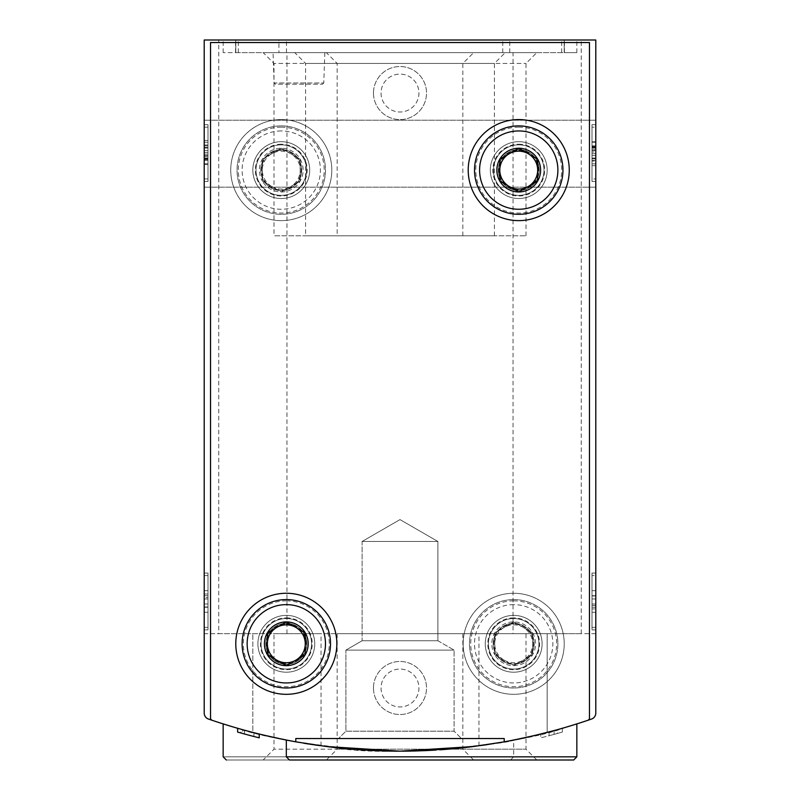<?xml version="1.0" encoding="UTF-8"?>
<svg xmlns="http://www.w3.org/2000/svg" width="800" height="800" viewBox="0 0 800 800"><rect width="100%" height="100%" fill="white"/><g stroke="black" fill="none" stroke-linecap="round" stroke-linejoin="round"><path stroke-width="0.6" stroke-dasharray="4 3" d="M204.21 629.89L204.21 573.05L204.21 629.89L208 629.89L208 573.05L204.21 573.05L204.21 575.58L204.21 573.05L208 573.05L208 629.89L204.21 629.89L208 629.89L208 573.05L204.21 573.05L208 573.05L208 629.89L204.21 629.89M204.21 181.47L204.21 124.63L204.21 181.47L204.21 124.63L204.21 181.47L208 181.47L208 124.63L204.21 124.63L204.21 127.16L204.21 124.63L208 124.63L208 181.47L204.21 181.47L208 181.47L208 124.63L204.21 124.63L208 124.63L208 181.47L204.21 181.47L208 181.47L208 124.63L204.21 124.63L208 124.63L208 181.47L204.21 181.47M204.21 713.08A6.32 6.32 0 0 0 208.47 719.05A6.32 6.32 0 0 1 204.21 713.08A6.32 6.32 0 0 0 208.47 719.05A587.37 587.37 0 0 0 252.84 732.42A587.37 587.37 0 0 1 208.47 719.05A587.37 587.37 0 0 0 591.53 719.05A6.32 6.32 0 0 0 595.79 713.08L595.79 40L204.21 40L204.21 713.08L204.21 633.68L321.05 633.68L204.21 633.68M204.21 153.68L204.21 187.16L204.21 153.68M304.15 743.28L296.02 741.88L304.1 743.28M329.08 746.86C382.7 755.6 481.81 750.21 534.43 735.57M555.71 730.14L565.72 727.29M565.78 727.28C532.14 741.68 397.37 760.03 329.15 746.87M244.45 730.19L254.18 732.77L254.18 736.56A587.37 587.37 0 0 0 259.22 737.83L244.45 733.98L244.45 730.19L259.22 734.04A587.37 587.37 0 0 1 237.62 728.27A587.37 587.37 0 0 0 253.93 732.71L237.63 728.27M237.62 732.06L237.62 728.27L237.62 732.06A587.37 587.37 0 0 0 253.93 736.49L240.97 733.01L240.97 729.22L259.22 734.04A587.37 587.37 0 0 1 254.18 732.77M549.06 731.93A587.37 587.37 0 0 0 554.1 730.58A587.37 587.37 0 0 0 557.34 729.69L549.06 731.93A587.37 587.37 0 0 0 554.1 730.58A587.37 587.37 0 0 1 540.78 734.04A587.37 587.37 0 0 0 549.06 731.93L549.06 735.72A587.37 587.37 0 0 0 554.1 734.37L554.1 730.58L562.38 728.27A587.37 587.37 0 0 1 554.1 730.58L554.1 734.37L562.38 732.06L562.38 728.27L562.38 732.06A587.37 587.37 0 0 1 554.1 734.37A587.37 587.37 0 0 1 549.06 735.72L549.06 731.93L549.06 735.72A587.37 587.37 0 0 1 540.78 737.83L540.78 734.04L540.78 737.83A587.37 587.37 0 0 0 549.06 735.72L549.06 731.93L549.06 735.72A587.37 587.37 0 0 0 554.1 734.37L554.1 730.58L554.1 734.37A587.37 587.37 0 0 0 557.34 733.48L557.34 729.69M234.28 727.3C262.12 736.98 351.67 755.34 423.53 750.69C480.76 745.85 510.81 742.3 513.68 740.05C515.6 739.67 445.92 755.11 367.81 750.28C305.17 744.53 260.67 736.88 234.32 727.31M595.79 633.68L547.16 633.68L547.16 732.42A587.37 587.37 0 0 0 591.53 719.05A587.37 587.37 0 0 1 547.16 732.42C506.21 741.64 483.48 746.11 478.95 745.83C483.34 746.1 506.07 741.64 547.16 732.42C506.21 741.64 483.48 746.11 478.95 745.83C483.34 746.1 506.07 741.64 547.16 732.42L547.16 633.68L478.95 633.68L595.79 633.68L595.79 713.08A6.32 6.32 0 0 1 591.53 719.05A6.32 6.32 0 0 0 595.79 713.08M473.64 746.52A587.37 587.37 0 0 0 587.76 720.34A2.53 2.53 0 0 0 589.47 717.95L589.47 42.53L210.53 42.53L210.53 717.95A2.53 2.53 0 0 0 212.25 720.34A587.37 587.37 0 0 0 303.73 743.21M308.79 744.03A587.37 587.37 0 0 0 326.27 746.51M352.94 749.27A587.37 587.37 0 0 0 360 749.79M399.94 751.16A587.37 587.37 0 0 0 402.6 751.15M436.09 750.05A587.37 587.37 0 0 0 439.88 749.8M252.84 732.42C293.79 741.64 316.52 746.11 321.05 745.83C316.66 746.1 293.93 741.64 252.84 732.42C293.79 741.64 316.52 746.11 321.05 745.83C316.66 746.1 293.93 741.64 252.84 732.42L252.84 633.68L252.84 732.42M595.79 627.37L595.79 573.05L595.79 629.89L595.79 627.37L592 627.37L592 573.05L592 629.89L592 573.05L592 629.89L592 627.37L595.79 627.37M595.79 575.58L595.79 573.05L595.79 575.58L592 575.58L595.79 575.58M595.79 178.95L595.79 124.63L595.79 181.47L595.79 124.63L595.79 181.47L595.79 178.95L592 178.95L592 124.63L592 181.47L592 124.63L592 181.47L592 124.63L592 181.47L592 178.95L595.79 178.95M595.79 127.16L595.79 124.63L595.79 127.16L592 127.16L595.79 127.16M595.79 153.68L595.79 187.16L595.79 120.21L595.79 187.16L595.79 120.21L595.79 158.72L595.79 147.29L592 147.29L592 165.65L592 142.25L592 158.72L592 147.29L595.79 147.29L595.79 142.25L592 142.25L595.79 142.25L595.79 158.72L595.79 151.97L592 151.97L595.79 151.97L595.79 153.68L592 153.68L595.79 153.68M253.93 736.49L253.93 732.71M259.22 737.83L259.22 734.04L259.22 737.83L240.97 733.01M554.1 734.37L554.1 730.58M557.34 733.48L549.06 735.72M278.92 52.63L576.84 52.63L564.21 52.63L564.21 40L564.21 52.63L564.21 40L564.21 52.63L223.16 52.63L235.79 52.63L235.79 40L218.74 40L581.26 40L223.16 40L235.79 40L235.79 52.63L286.95 52.63L235.79 52.63L235.79 40L235.79 52.63L278.92 52.63L278.92 40M311.58 643.79A25.26 25.26 0 0 1 273.68 665.67A25.26 25.26 0 0 1 273.68 621.91A25.26 25.26 0 0 1 311.58 643.79M544 170.11A25.26 25.26 0 0 1 506.11 191.98A25.26 25.26 0 0 1 506.11 148.23A25.26 25.26 0 0 1 544 170.11M373.47 93.05A26.53 26.53 0 0 0 413.26 116.03A26.53 26.53 0 0 0 413.26 70.08A26.53 26.53 0 0 0 373.47 93.05A26.53 26.53 0 0 0 413.26 116.03A26.53 26.53 0 0 0 413.26 70.08A26.53 26.53 0 0 0 373.47 93.05M373.47 688A26.53 26.53 0 0 0 413.26 710.97A26.53 26.53 0 0 0 413.26 665.03A26.53 26.53 0 0 0 373.47 688A26.53 26.53 0 0 0 413.26 710.97A26.53 26.53 0 0 0 413.26 665.03A26.53 26.53 0 0 0 373.47 688M488.42 643.79A25.26 25.26 0 0 0 526.32 665.67A25.26 25.26 0 0 0 526.32 621.91A25.26 25.26 0 0 0 488.42 643.79M256 170.11A25.26 25.26 0 0 0 293.89 191.98A25.26 25.26 0 0 0 293.89 148.23A25.26 25.26 0 0 0 256 170.11M254.18 736.56L242.67 733.48L242.66 729.69M526 633.68L337.16 633.68L526 633.68L526 749.19L337.16 749.19L526 749.19L536.81 760L289.47 760M337.16 633.68L337.16 749.19L326.35 760M226.32 760L510.53 760L226.32 760M263.19 760L473.65 760L263.19 760L274 749.19L462.84 749.19L274 749.19L274 633.68L462.84 633.68L274 633.68M513.05 633.68L581.26 633.68L513.05 633.68L513.05 52.63M218.74 633.68L286.95 633.68L218.74 633.68L218.74 40M273.05 52.63L324.84 52.63L273.05 52.63L274.11 82.99L323.78 82.99L274.11 82.99L275.38 84.21L322.52 84.21L275.38 84.21M326.35 52.63L536.81 52.63L326.35 52.63L337.16 63.44L526 63.44L337.16 63.44L337.16 235.79L526 235.79L337.16 235.79M263.19 52.63L473.65 52.63L263.19 52.63L274 63.44L462.84 63.44L274 63.44L274 235.79L462.84 235.79L274 235.79M294.77 52.63L505.23 52.63L294.77 52.63L305.58 63.44L494.42 63.44L305.58 63.44L305.58 235.79L494.42 235.79L305.58 235.79M381.05 688A18.95 18.95 0 0 0 409.47 704.41A18.95 18.95 0 0 0 409.47 671.59A18.95 18.95 0 0 0 381.05 688A18.95 18.95 0 0 0 409.47 704.41A18.95 18.95 0 0 0 409.47 671.59A18.95 18.95 0 0 0 381.05 688A18.95 18.95 0 0 0 409.47 704.41A18.95 18.95 0 0 0 409.47 671.59A18.95 18.95 0 0 0 381.05 688A18.95 18.95 0 0 0 400 706.95A18.95 18.95 0 0 0 418.95 688A18.95 18.95 0 0 0 400 669.05A18.95 18.95 0 0 0 381.05 688M381.05 93.05A18.95 18.95 0 0 0 409.47 109.46A18.95 18.95 0 0 0 409.47 76.64A18.95 18.95 0 0 0 381.05 93.05A18.95 18.95 0 0 0 409.47 109.46A18.95 18.95 0 0 0 409.47 76.64A18.95 18.95 0 0 0 381.05 93.05A18.95 18.95 0 0 0 409.47 109.46A18.95 18.95 0 0 0 409.47 76.64A18.95 18.95 0 0 0 381.05 93.05A18.95 18.95 0 0 0 400 112A18.95 18.95 0 0 0 418.95 93.05A18.95 18.95 0 0 0 400 74.11A18.95 18.95 0 0 0 381.05 93.05M260.79 170.11A20.48 20.48 0 0 0 291.5 187.84A20.48 20.48 0 0 0 291.5 152.37A20.48 20.48 0 0 0 260.79 170.11A20.48 20.48 0 0 0 281.26 190.58A20.48 20.48 0 0 0 301.74 170.11A20.48 20.48 0 0 0 281.26 149.63A20.48 20.48 0 0 0 260.79 170.11M539.21 170.11A20.48 20.48 0 0 1 508.5 187.84A20.48 20.48 0 0 1 508.5 152.37A20.48 20.48 0 0 1 539.21 170.11A20.48 20.48 0 0 1 518.74 190.58A20.48 20.48 0 0 1 498.26 170.11A20.48 20.48 0 0 1 518.74 149.63A20.48 20.48 0 0 1 539.21 170.11M493.21 643.79A20.48 20.48 0 0 0 523.92 661.52A20.48 20.48 0 0 0 523.92 626.06A20.48 20.48 0 0 0 493.21 643.79A20.48 20.48 0 0 0 513.68 664.27A20.48 20.48 0 0 0 534.16 643.79A20.48 20.48 0 0 0 513.68 623.31A20.48 20.48 0 0 0 493.21 643.79M306.79 643.79A20.48 20.48 0 0 1 276.08 661.52A20.48 20.48 0 0 1 276.08 626.06A20.48 20.48 0 0 1 306.79 643.79A20.48 20.48 0 0 1 286.32 664.27A20.48 20.48 0 0 1 265.84 643.79A20.48 20.48 0 0 1 286.32 623.31A20.48 20.48 0 0 1 306.79 643.79M595.79 124.63L592 124.63L595.79 124.63M595.79 181.47L592 181.47L595.79 181.47M592 148.13L595.79 148.13L595.79 163.85L592 163.85L595.79 163.85L595.79 145.85L592 145.85L592 150.53L592 145.85L595.79 145.85L595.79 141.75L592 141.75M595.79 149.8L592 149.8M595.79 148.13L595.79 165.65L595.79 141.8L592 141.8M595.79 141.75L595.79 160.25L595.79 146.31L592 146.31M595.79 146.31L595.79 141.8M595.79 147.91L592 147.91M595.79 146.51L592 146.51M595.79 161.1L595.79 163.85L595.79 161.1L592 161.1M595.79 163.85L595.79 142.25L595.79 163.85L592 163.85L595.79 163.85M595.79 155.57L592 155.57L595.79 155.57L595.79 150.53L592 150.53L595.79 150.53L595.79 145.85L595.79 160.25L592 160.25L595.79 160.25L595.79 155.57M595.79 150.53L595.79 145.85L592 145.85L595.79 145.85L595.79 150.53L592 150.53M595.79 145.85L592 145.85M595.79 573.05L592 573.05L595.79 573.05M595.79 629.89L592 629.89L595.79 629.89M595.79 605.45L592 605.45L592 590.67L595.79 590.67L592 590.67L595.79 590.67L595.79 612.27L595.79 590.67L595.79 612.27L595.79 595.97L592 595.97L592 612.27L592 595.97M595.79 595.97L595.79 608.92L592 608.92M595.79 590.67L592 590.67L595.79 590.67L595.79 612.27L592 612.27L592 590.67L592 612.27L592 595.71L592 612.27L595.79 612.27L595.79 608.92M592 605.45L592 595.71L595.79 595.71L592 595.71L592 590.67L592 598.95L592 590.67M595.79 603.99L592 603.99M595.79 598.95L592 598.95M595.79 612.27L592 612.27M204.21 158.19L208 158.19L208 164.36L208 160.25L204.21 160.25L204.21 164.36L204.21 145.85L204.21 164.3L208 164.3L208 159.8L204.21 159.8M208 164.36L204.21 164.36M208 159.6L204.21 159.6M208 158.19L208 159.8M208 156.31L204.21 156.31L204.21 142.25L208 142.25L208 163.85L208 142.25L208 145L208 142.25L204.21 142.25L204.21 160.25L208 160.25L208 140.45L208 164.3M208 157.98L204.21 157.98L204.21 140.45L204.21 164.3M204.21 157.98L204.21 156.31M208 163.85L204.21 163.85L204.21 142.25L204.21 163.85L208 163.85M208 158.81L204.21 158.81L208 158.81M208 148.06L208 154.13L208 147.39L208 148.06L204.21 148.06L208 148.06M208 154.13L204.21 154.13L208 154.13M208 145L204.21 145L204.21 142.25L204.21 145M208 155.57L204.21 155.57L204.21 160.25L204.21 145.85L204.21 155.57L208 155.57L204.21 155.57M208 160.25L204.21 160.25M208 145.85L204.21 145.85M208 150.53L204.21 150.53L208 150.53M208 597.5L208 607.23L204.21 607.23L208 607.23L208 598.95L208 603.99L204.21 603.99L204.21 612.27L208 612.27L204.21 612.27L208 612.27L208 590.67L208 612.27L204.21 612.27L204.21 590.67L204.21 606.98L204.21 590.67L204.21 598.95L204.21 590.67L208 590.67L208 612.27L208 597.5L204.21 597.5M208 603.99L208 590.67L204.21 590.67L204.21 612.27L204.21 598.95L204.21 607.23L204.21 598.95L204.21 603.99L208 603.99L204.21 603.99M208 606.98L204.21 606.98M208 612.27L204.21 612.27M208 598.95L204.21 598.95M208 590.67L204.21 590.67M504.21 741.84L504.21 738.53L504.21 741.84A587.37 587.37 0 0 0 587.75 720.34A2.53 2.53 0 0 0 589.47 717.95L589.47 42.53L210.53 42.53L210.53 717.95A2.53 2.53 0 0 0 212.25 720.34A587.37 587.37 0 0 0 587.75 720.34A587.37 587.37 0 0 1 212.25 720.34A587.37 587.37 0 0 0 295.79 741.84L295.79 738.53L504.21 738.53L504.21 741.84L473.73 746.51L400.06 751.16L326.36 746.52L295.79 741.84L295.79 738.53L504.21 738.53L295.79 738.53L295.79 741.84M230.74 170.11A50.53 50.53 0 0 0 306.53 213.86A50.53 50.53 0 0 0 306.53 126.35A50.53 50.53 0 0 0 230.74 170.11A50.53 50.53 0 0 0 306.53 213.86A50.53 50.53 0 0 0 306.53 126.35A50.53 50.53 0 0 0 230.74 170.11M463.16 643.79A50.53 50.53 0 0 0 538.95 687.55A50.53 50.53 0 0 0 538.95 600.03A50.53 50.53 0 0 0 463.16 643.79A50.53 50.53 0 0 0 538.95 687.55A50.53 50.53 0 0 0 538.95 600.03A50.53 50.53 0 0 0 463.16 643.79M485.26 643.79A28.42 28.42 0 0 0 527.89 668.4A28.42 28.42 0 0 0 527.89 619.18A28.42 28.42 0 0 0 485.26 643.79A28.42 28.42 0 0 0 527.89 668.4A28.42 28.42 0 0 0 527.89 619.18A28.42 28.42 0 0 0 485.26 643.79M252.84 170.11A28.42 28.42 0 0 0 295.47 194.72A28.42 28.42 0 0 0 295.47 145.49A28.42 28.42 0 0 0 252.84 170.11A28.42 28.42 0 0 0 295.47 194.72A28.42 28.42 0 0 0 295.47 145.49A28.42 28.42 0 0 0 252.84 170.11M338.56 738.53L461.44 738.53L338.56 738.53L461.44 738.53L338.56 738.53L345.9 731.19L454.1 731.19L345.9 731.19L345.9 650.11L454.1 650.11L345.9 650.11L454.1 650.11L345.9 650.11L362.11 640.75L437.89 640.75L362.11 640.75L362.11 541.47L437.89 541.47L362.11 541.47L437.89 541.47L362.11 541.47L400 519.6L437.89 541.47L437.89 640.75L362.11 640.75L437.89 640.75L454.1 650.11L454.1 731.19L345.9 731.19L454.1 731.19L461.44 738.53L454.1 731.19L454.1 650.11L437.89 640.75L437.89 541.47L400 519.6L362.11 541.47L362.11 640.75L345.9 650.11L345.9 731.19L338.56 738.53M262.32 181.04L281.26 191.98L300.21 181.04L300.21 159.17L281.26 148.23L262.32 159.17L262.32 181.04A21.88 21.88 0 0 0 300.21 181.04A21.88 21.88 0 0 0 281.26 148.23A21.88 21.88 0 0 0 262.32 181.04L262.32 159.17L281.26 148.23L300.21 159.17L300.21 181.04L290.74 186.51A18.95 18.95 0 0 0 290.74 153.7A18.95 18.95 0 0 0 262.32 170.11A18.95 18.95 0 0 0 271.79 186.51L262.32 181.04M281.26 130.95A39.16 39.16 0 0 0 247.35 189.68A39.16 39.16 0 0 0 315.17 189.68A39.16 39.16 0 0 0 281.26 130.95M281.26 125.89A44.21 44.21 0 0 0 242.98 192.21A44.21 44.21 0 0 0 319.55 192.21A44.21 44.21 0 0 0 281.26 125.89A44.21 44.21 0 0 0 242.98 192.21A44.21 44.21 0 0 0 319.55 192.21A44.21 44.21 0 0 0 281.26 125.89M281.26 127.16A42.95 42.95 0 0 0 244.07 191.58A42.95 42.95 0 0 0 318.46 191.58A42.95 42.95 0 0 0 281.26 127.16M281.26 144.21A25.89 25.89 0 0 0 258.84 183.05A25.89 25.89 0 0 0 303.69 183.05A25.89 25.89 0 0 0 281.26 144.21M281.26 144.84A25.26 25.26 0 0 0 259.38 182.74A25.26 25.26 0 0 0 303.14 182.74A25.26 25.26 0 0 0 281.26 144.84A25.26 25.26 0 0 0 259.38 182.74A25.26 25.26 0 0 0 303.14 182.74A25.26 25.26 0 0 0 281.26 144.84M281.26 150.27A19.84 19.84 0 0 0 264.08 180.02A19.84 19.84 0 0 0 298.44 180.02A19.84 19.84 0 0 0 281.26 150.27M271.79 186.51A18.95 18.95 0 0 0 290.74 186.51L281.26 191.98L271.79 186.51M494.74 654.73L513.68 665.67L532.63 654.73L532.63 632.85L513.68 621.91L494.74 632.85L494.74 654.73A21.88 21.88 0 0 0 532.63 654.73A21.88 21.88 0 0 0 513.68 621.91A21.88 21.88 0 0 0 494.74 654.73L494.74 632.85L513.68 621.91L532.63 632.85L532.63 654.73L523.16 660.2A18.95 18.95 0 0 0 523.16 627.38A18.95 18.95 0 0 0 494.74 643.79A18.95 18.95 0 0 0 504.21 660.2L494.74 654.73M513.68 604.63A39.16 39.16 0 0 0 479.77 663.37A39.16 39.16 0 0 0 547.6 663.37A39.16 39.16 0 0 0 513.68 604.63M513.68 599.58A44.21 44.21 0 0 0 475.4 665.89A44.21 44.21 0 0 0 551.97 665.89A44.21 44.21 0 0 0 513.68 599.58A44.21 44.21 0 0 0 475.4 665.89A44.21 44.21 0 0 0 551.97 665.89A44.21 44.21 0 0 0 513.68 599.58M513.68 600.84A42.95 42.95 0 0 0 476.49 665.26A42.95 42.95 0 0 0 550.88 665.26A42.95 42.95 0 0 0 513.68 600.84M513.68 617.89A25.89 25.89 0 0 0 491.26 656.74A25.89 25.89 0 0 0 536.11 656.74A25.89 25.89 0 0 0 513.68 617.89M513.68 618.53A25.26 25.26 0 0 0 491.81 656.42A25.26 25.26 0 0 0 535.56 656.42A25.26 25.26 0 0 0 513.68 618.53A25.26 25.26 0 0 0 491.81 656.42A25.26 25.26 0 0 0 535.56 656.42A25.26 25.26 0 0 0 513.68 618.53M513.68 623.95A19.84 19.84 0 0 0 496.5 653.71A19.84 19.84 0 0 0 530.86 653.71A19.84 19.84 0 0 0 513.68 623.95M504.21 660.2A18.95 18.95 0 0 0 523.16 660.2L513.68 665.67L504.21 660.2M212.25 720.34A2.53 2.53 0 0 1 210.53 717.95L210.53 42.53L589.47 42.53L589.47 717.95A2.53 2.53 0 0 1 587.75 720.34M314.74 643.79A28.42 28.42 0 0 1 272.11 668.4A28.42 28.42 0 0 1 272.11 619.18A28.42 28.42 0 0 1 314.74 643.79A28.42 28.42 0 0 1 272.11 668.4A28.42 28.42 0 0 1 272.11 619.18A28.42 28.42 0 0 1 314.74 643.79M547.16 170.11A28.42 28.42 0 0 1 504.53 194.72A28.42 28.42 0 0 1 504.53 145.49A28.42 28.42 0 0 1 547.16 170.11A28.42 28.42 0 0 1 504.53 194.72A28.42 28.42 0 0 1 504.53 145.49A28.42 28.42 0 0 1 547.16 170.11M569.26 170.11A50.53 50.53 0 0 1 493.47 213.86A50.53 50.53 0 0 1 493.47 126.35A50.53 50.53 0 0 1 569.26 170.11M336.84 643.79A50.53 50.53 0 0 1 261.05 687.55A50.53 50.53 0 0 1 261.05 600.03A50.53 50.53 0 0 1 336.84 643.79M518.74 125.89A44.21 44.21 0 0 1 557.02 192.21A44.21 44.21 0 0 1 480.45 192.21A44.21 44.21 0 0 1 518.74 125.89M518.74 127.16A42.95 42.95 0 0 1 555.93 191.58A42.95 42.95 0 0 1 481.54 191.58A42.95 42.95 0 0 1 518.74 127.16M518.74 144.21A25.89 25.89 0 0 1 541.16 183.05A25.89 25.89 0 0 1 496.31 183.05A25.89 25.89 0 0 1 518.74 144.21M518.74 144.84A25.26 25.26 0 0 1 540.62 182.74A25.26 25.26 0 0 1 496.86 182.74A25.26 25.26 0 0 1 518.74 144.84A25.26 25.26 0 0 1 540.62 182.74A25.26 25.26 0 0 1 496.86 182.74A25.26 25.26 0 0 1 518.74 144.84M518.74 150.27A19.84 19.84 0 0 1 535.92 180.02A19.84 19.84 0 0 1 501.56 180.02A19.84 19.84 0 0 1 518.74 150.27M286.32 599.58A44.21 44.21 0 0 1 324.6 665.89A44.21 44.21 0 0 1 248.03 665.89A44.21 44.21 0 0 1 286.32 599.58M286.32 600.84A42.95 42.95 0 0 1 323.51 665.26A42.95 42.95 0 0 1 249.12 665.26A42.95 42.95 0 0 1 286.32 600.84M286.32 617.89A25.89 25.89 0 0 1 308.74 656.74A25.89 25.89 0 0 1 263.89 656.74A25.89 25.89 0 0 1 286.32 617.89M286.32 618.53A25.26 25.26 0 0 1 308.19 656.42A25.26 25.26 0 0 1 264.44 656.42A25.26 25.26 0 0 1 286.32 618.53A25.26 25.26 0 0 1 308.19 656.42A25.26 25.26 0 0 1 264.44 656.42A25.26 25.26 0 0 1 286.32 618.53M286.32 623.95A19.84 19.84 0 0 1 303.5 653.71A19.84 19.84 0 0 1 269.14 653.71A19.84 19.84 0 0 1 286.32 623.95M576.84 756.84L286.32 756.84M223.16 756.84L513.68 756.84L223.16 756.84M286.49 52.63L286.49 40M238.32 52.63L238.32 40M235.57 52.63L235.57 40M502.78 52.63L502.78 40M509.79 52.63L509.79 40M561.68 52.63L561.68 40M564.43 52.63L564.43 40M595.79 158.04L592 158.04L595.79 158.04M208 178.95L204.21 178.95L208 178.95M208 127.16L204.21 127.16L208 127.16M208 152.43L204.21 152.43L208 152.43M208 627.37L204.21 627.37L208 627.37M208 575.58L204.21 575.58L208 575.58M208 594.03L204.21 594.03M510.53 760L513.68 756.84L513.68 740.05M462.84 633.68L462.84 749.19L473.65 760M478.95 745.83L478.95 633.68M321.05 745.83L321.05 633.68M286.95 633.68L286.95 52.63M581.26 633.68L581.26 40M223.16 52.63L223.16 40M576.84 52.63L576.84 40M494.42 235.79L494.42 63.44L505.23 52.63M462.84 235.79L462.84 63.44L473.65 52.63M526 235.79L526 63.44L536.81 52.63M595.79 120.21L204.21 120.21L595.79 120.21M595.79 187.16L204.21 187.16L595.79 187.16M324.84 52.63L323.78 82.99L322.52 84.21M595.79 165.65L592 165.65M595.79 160.25L592 160.25M595.79 158.72L592 158.72L595.79 158.72M595.79 607.23L592 607.23M208 140.45L204.21 140.45M208 147.39L204.21 147.39L208 147.39M208 142.25L204.21 142.25L208 142.25M208 595.71L204.21 595.71"/><path stroke-width="1.2" d="M204.21 633.68L204.21 713.08A6.32 6.32 0 0 0 208.47 719.05A587.37 587.37 0 0 0 212.25 720.34A2.53 2.53 0 0 1 210.53 717.95L210.53 42.53L589.47 42.53L589.47 717.95A2.53 2.53 0 0 1 587.75 720.34A587.37 587.37 0 0 0 591.53 719.05A6.32 6.32 0 0 0 595.79 713.08L595.79 633.68M595.79 713.08L595.79 40L204.21 40L204.21 713.08M286.32 756.84L576.84 756.84L573.68 760L289.47 760L286.32 756.84L286.32 740.05L296.02 741.88L286.55 740.1M304.1 743.28L329.08 746.86M534.43 735.57L555.71 730.14M565.72 727.29L576.84 723.9L565.78 727.28M329.15 746.87L304.15 743.28M226.32 760L223.16 756.84L223.16 723.9L234.28 727.3L223.49 724.01M303.73 743.21A587.37 587.37 0 0 0 308.79 744.03M326.27 746.51A587.37 587.37 0 0 0 352.94 749.27M360 749.79A587.37 587.37 0 0 0 399.94 751.16M402.6 751.15A587.37 587.37 0 0 0 436.09 750.05M439.88 749.8A587.37 587.37 0 0 0 473.64 746.52M259.22 734.04L259.22 737.83A587.37 587.37 0 0 1 237.62 732.06L237.62 728.27M237.64 732.06L240.97 733.01M242.66 733.48L244.45 733.98M573.68 760L536.81 760M587.75 720.34A587.37 587.37 0 0 1 504.21 741.84L504.21 738.53L295.79 738.53L295.79 741.84A587.37 587.37 0 0 1 212.25 720.34M295.79 741.84L326.27 746.51L399.94 751.16L473.64 746.52L504.21 741.84M569.26 170.11A50.53 50.53 0 0 1 493.47 213.86A50.53 50.53 0 0 1 493.47 126.35A50.53 50.53 0 0 1 569.26 170.11M336.84 643.79A50.53 50.53 0 0 1 261.05 687.55A50.53 50.53 0 0 1 261.05 600.03A50.53 50.53 0 0 1 336.84 643.79M537.68 181.04L518.74 191.98L499.79 181.04L499.79 159.17L518.74 148.23L537.68 159.17L537.68 181.04A21.88 21.88 0 0 1 499.79 181.04A21.88 21.88 0 0 1 518.74 148.23A21.88 21.88 0 0 1 537.68 181.04L537.68 159.17L518.74 148.23L499.79 159.17L499.79 181.04L509.26 186.51A18.95 18.95 0 0 1 509.26 153.7A18.95 18.95 0 0 1 537.68 170.11A18.95 18.95 0 0 1 528.21 186.51L537.68 181.04M518.74 130.95A39.16 39.16 0 0 1 552.65 189.68A39.16 39.16 0 0 1 484.83 189.68A39.16 39.16 0 0 1 518.74 130.95M518.74 125.89A44.21 44.21 0 0 1 557.02 192.21A44.21 44.21 0 0 1 480.45 192.21A44.21 44.21 0 0 1 518.74 125.89M528.21 186.51A18.95 18.95 0 0 1 509.26 186.51L518.74 191.98L528.21 186.51M305.26 654.73L286.32 665.67L267.37 654.73L267.37 632.85L286.32 621.91L305.26 632.85L305.26 654.73A21.88 21.88 0 0 1 267.37 654.73A21.88 21.88 0 0 1 286.32 621.91A21.88 21.88 0 0 1 305.26 654.73L305.26 632.85L286.32 621.91L267.37 632.85L267.37 654.73L276.84 660.2A18.95 18.95 0 0 1 276.84 627.38A18.95 18.95 0 0 1 305.26 643.79A18.95 18.95 0 0 1 295.79 660.2L305.26 654.73M286.32 604.63A39.16 39.16 0 0 1 320.23 663.37A39.16 39.16 0 0 1 252.4 663.37A39.16 39.16 0 0 1 286.32 604.63M286.32 599.58A44.21 44.21 0 0 1 324.6 665.89A44.21 44.21 0 0 1 248.03 665.89A44.21 44.21 0 0 1 286.32 599.58M295.79 660.2A18.95 18.95 0 0 1 276.84 660.2L286.32 665.67L295.79 660.2M576.84 756.84L576.84 723.9"/></g></svg>
